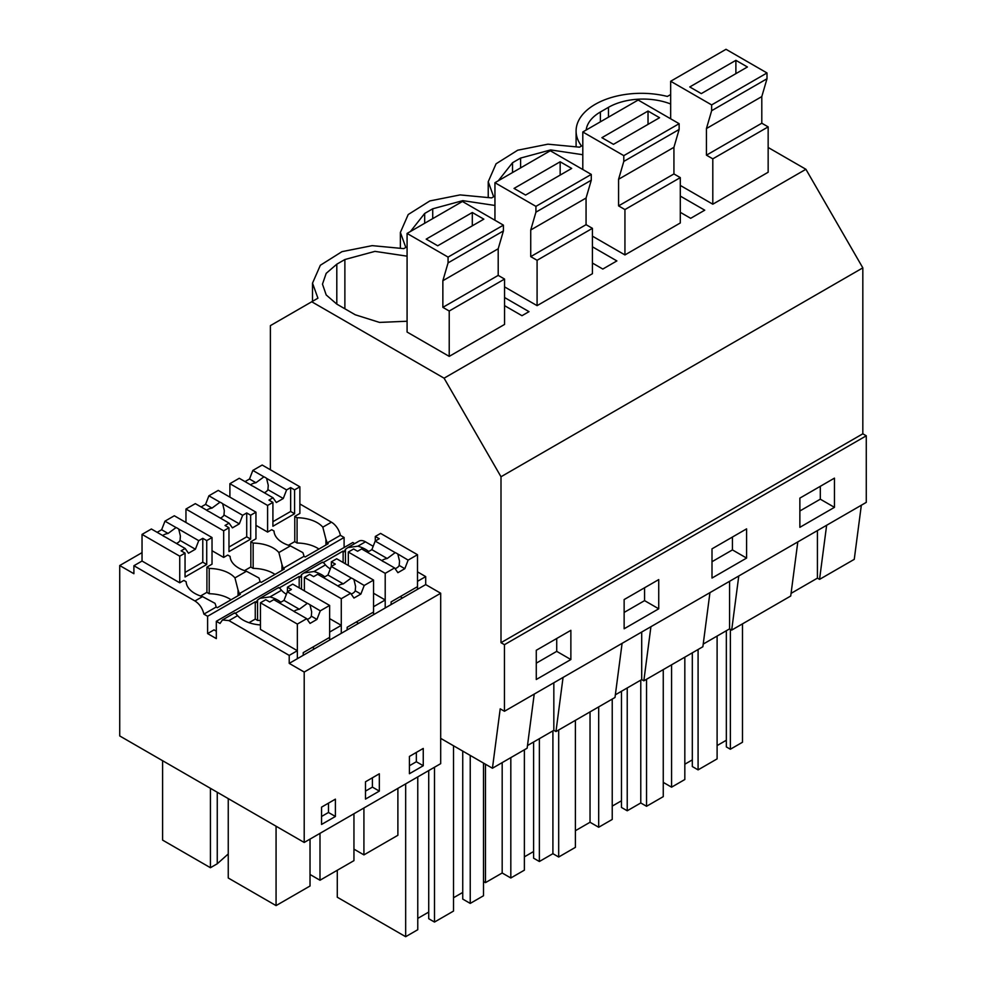 <?xml version="1.0" encoding="UTF-8"?>
<svg xmlns="http://www.w3.org/2000/svg" width="986" height="986" viewBox="0 0 986 986"><rect width="100%" height="100%" fill="white"/><g stroke="black" fill="none" stroke-linecap="round" stroke-linejoin="round"><path stroke-width="1.48" d="M680.291 212.323L690.668 218.313L704.743 210.191L680.291 196.078M500.999 642.699L862.824 433.803L862.824 267.859L500.999 476.756L500.999 642.699L504.45 644.696L504.45 711.276L500.21 708.823L492.433 768.242L440.693 738.366L440.693 763.657L304.206 842.463L119.725 735.95L119.725 565.533L133.899 573.716L133.899 565.73L194.957 600.979C199.505 603.925 202.487 608.313 203.892 614.118L207.615 616.275L207.615 633.579L216.316 638.608L216.316 621.291L220.038 623.448L222.442 619.96L228.962 620.613L289.218 655.394L289.218 663.381L304.206 672.045L304.206 842.463M670.665 94.545L667.362 96.443A65.224 37.653 -0 0 0 576.095 130.978A65.224 37.653 -0 0 0 581.518 146.014L579.497 147.173L547.945 144.178L517.712 150.205L496.069 163.799L488.23 181.707L493.653 196.732L492.643 197.323L491.632 197.903L460.08 194.908L429.847 200.934L408.216 214.529L400.378 232.425L405.801 247.461L403.779 248.632L372.215 245.637L341.982 251.652L320.351 265.259L312.513 283.155L317.936 298.191L270.386 325.639L270.386 469.78M791.08 593.362L817.419 578.141L817.419 530.579M797.81 541.906L790.723 596.012L731.686 630.103L729.566 628.871L729.566 581.309M730.367 629.339L730.367 749.237L742.483 742.248L742.483 623.879M730.367 749.237L726.337 746.907L726.337 630.732M717.105 745.576L726.337 740.252M698.088 649.503L698.088 769.869L717.105 758.887L717.105 636.056M698.088 769.869L692.32 766.541L692.32 652.831M684.826 764.212L692.32 759.886M663.258 782.379L671.565 787.173L684.826 779.519L684.826 657.157M820.303 486.308L820.303 499.187L799.868 510.982M671.565 664.81L671.565 787.173M826.638 525.255L819.551 579.374L817.419 578.141M861.333 505.226L854.258 559.345L819.551 579.374M834.452 507.346L799.868 527.325L799.868 498.115L834.452 478.136L834.452 507.346L820.303 499.187M766.997 78.757L711.645 110.703L711.645 104.91L670.665 81.259L726.016 49.3L766.997 72.964L766.997 78.757L761.796 96.591L761.796 123.213L768.156 126.886L768.156 172.242L712.804 204.201L680.291 185.43M670.665 103.998A48.918 28.249 0 0 0 608.461 107.338L600.388 111.997A48.918 28.249 0 0 0 586.177 130.029M862.824 433.803L866.275 435.8L866.275 502.379L504.45 711.276M768.156 147.481L805.907 169.284L862.824 267.859M622.092 643.353L615.005 697.472L585.487 714.517L555.968 731.55L553.836 730.33L553.836 682.756M527.485 745.539L553.836 730.33M534.227 694.082L527.14 748.201L492.433 768.242M703.215 644.08L729.566 628.871M709.945 592.623L702.87 646.742L643.833 680.833L641.701 679.6L641.701 632.026M615.35 694.81L641.701 679.6M738.773 575.984L731.686 630.103M866.275 435.8L504.45 644.696M746.587 558.076L746.587 528.866L712.003 548.845L712.003 578.055L746.587 558.076L732.438 549.905L712.003 561.712M658.734 579.595L658.734 608.806L624.138 628.772L624.138 599.562L658.734 579.595M570.869 659.535L536.273 679.502L536.273 650.292L570.869 630.325L570.869 659.535L556.72 651.364L536.273 663.159M805.907 169.284L444.082 378.18L500.999 476.756M311.736 301.765L444.082 378.18M504.561 297.525L529.014 311.65L521.976 315.705L504.561 305.648M679.132 129.474L623.793 161.433L623.793 155.64L582.8 131.976L638.152 100.03L679.132 123.694L679.132 129.474L673.931 147.308L673.931 173.943L680.291 177.616L680.291 222.972L624.939 254.93L592.426 236.159M592.426 246.808L616.879 260.92L602.803 269.042L592.426 263.052M494.947 205.458L462.791 200.651L432.731 208.798L424.67 213.457L410.447 231.488M504.561 286.877L537.087 305.648L592.426 273.701L592.426 228.333L537.087 260.292L537.087 305.648M582.8 154.728L550.656 149.921L520.596 158.068L512.523 162.727L498.312 180.758M407.082 256.175L374.939 251.368L344.878 259.528L336.805 264.186L326.193 273.344L322.471 284.153L326.206 294.962L336.805 304.119L355.256 314.78L379.524 322.41L407.082 321.239M503.415 225.141L503.415 230.934L498.201 248.768L498.201 275.39L504.561 279.063L504.561 324.431L449.222 356.377L407.082 332.048L407.082 233.435L462.422 201.477L503.415 225.141L448.063 257.099L407.082 233.435M563.055 677.444L555.968 731.55M556.72 638.497L556.72 651.364M405.665 783.882L405.665 936.7L417.768 929.712L417.768 776.894M405.665 936.7L337.286 897.223L337.286 870.256M470.236 755.424L470.236 903.41L483.497 895.756L483.497 763.078M470.236 903.41L462.742 899.084L462.742 751.098M453.511 897.753L462.742 892.429M428.725 770.571L428.725 918.73L434.493 922.058L453.511 911.076L453.511 745.773M417.768 918.397L428.725 912.075M434.493 767.244L434.493 922.058M344.102 547.526L344.102 537.469L340.38 535.324A13.04 7.531 60 0 0 331.444 522.186L299.88 503.957M216.316 621.291L352.803 542.497L354.714 543.606M348.107 547.415L358.929 541.166A13.04 7.531 60 0 1 365.449 541.807L357.893 546.182L347.787 547.6L345.433 549.313L344.274 551.716L343.128 551.051L323.223 562.538M440.693 738.366L440.693 593.239L425.705 584.587L425.705 576.6L417.497 571.855M373.176 546.281L365.449 541.807M627.232 687.957L627.232 810.775L640.777 802.961L646.545 806.289L663.258 796.639L663.258 669.605M627.232 810.775L621.463 807.448L621.463 691.285M612.232 806.117L621.463 800.792M575.393 830.717L590.035 822.262L598.687 827.254L612.232 819.44L612.232 699.062M732.438 537.037L732.438 549.905M640.777 680.13L640.777 802.961M646.545 679.268L646.545 806.289M590.035 711.88L590.035 822.262M598.687 706.888L598.687 827.254M650.92 626.714L643.833 680.833M539.367 738.687L539.367 861.505L552.912 853.679L558.68 857.019L575.393 847.356L575.393 720.335M539.367 861.505L533.599 858.177L533.599 742.014M524.379 856.846L533.599 851.522M483.497 881.509L485.457 882.643L502.182 872.992L510.822 877.984L524.379 870.157L524.379 749.791M644.573 587.767L644.573 600.634L624.138 612.429M552.912 730.86L552.912 853.679M558.68 729.985L558.68 857.019M485.457 764.212L485.457 882.643M502.182 762.609L502.182 872.992M510.822 757.618L510.822 877.984M658.734 608.806L644.573 600.634M303.232 655.296L303.232 652.633L329.632 637.387L329.632 605.441L320.277 610.839L316.95 619.418L310.035 623.411L306.708 618.666L296.429 612.737A9.786 5.645 -0 0 1 294.962 612.035A9.786 5.645 -0 0 1 293.754 611.197L273.763 599.648L269.708 601.99L265.764 599.71L260.452 602.779L260.452 629.401L297.353 650.698L289.218 655.394M234.508 613.354C234.446 612.318 235.469 613.07 237.601 615.621A29.555 17.058 -0 0 0 260.452 624.951M207.615 633.579L214.036 629.869L216.316 631.188M179.735 556.178L185.048 553.109L181.104 550.829L185.158 548.487L165.155 536.951A9.786 5.645 -0 0 1 163.688 536.248A9.786 5.645 -0 0 1 162.48 535.398L151.388 529.001L142.033 534.4L179.735 556.178L179.735 582.8L183.852 580.421L186.157 581.752A29.555 17.058 -0 0 0 202.524 596.616L214.985 603.321A13.04 7.531 -120 0 1 216.144 607.056L203.892 614.118M179.735 582.8L142.033 561.034L133.899 565.73M142.033 552.641L119.725 565.533M297.353 650.698L297.353 658.697L289.218 663.381M425.705 584.587L341.279 633.332L341.279 625.346L329.632 632.063L329.632 640.05L297.353 658.697L297.353 624.076L306.708 618.666M347.158 629.931L347.158 627.269L373.558 612.023L373.558 580.076L364.216 585.474L360.888 594.053L353.962 598.046L350.634 593.313L341.279 598.712L341.279 633.332L329.632 640.05M280.85 602.212A29.555 17.058 -0 0 0 270.028 596.9L259.922 598.317L257.568 600.043A13.04 7.531 -120 0 0 256.409 602.446L255.263 601.78L255.263 619.085L257.568 620.416L257.568 600.043M341.279 625.346L329.632 618.616M278.434 587.989C278.372 586.953 279.408 587.705 281.528 590.269A29.555 17.058 -0 0 0 286.371 594.287M312.34 647.371L314.645 648.702M260.452 620.539A29.555 17.058 0 0 0 257.568 620.416M255.263 619.085L249.002 622.696M255.263 601.78L235.371 613.267M234.951 577.895L238.045 590.01A13.04 7.531 -120 0 1 239.204 593.745L260.07 581.691A13.04 7.531 -120 0 0 258.911 577.956L246.451 571.251L234.951 577.895A29.555 17.058 -0 0 0 209.217 568.441L206.912 567.11L212.027 564.165L212.027 537.53L206.727 540.599L206.727 564.473L185.048 576.983L185.048 553.109M239.204 593.745L240.35 594.41L217.29 607.721L216.144 607.056M223.674 530.813L228.974 527.744L225.03 525.464L229.085 523.135L209.081 511.586A9.786 5.645 -0 0 1 207.615 510.884A9.786 5.645 -0 0 1 206.407 510.033L195.327 503.636L185.96 509.047L223.674 530.813L223.674 557.435L227.778 555.056L230.095 556.4A29.555 17.058 -0 0 0 246.451 571.251M223.674 557.435L212.027 550.718M238.045 595.741L238.045 590.01M231.057 599.771A29.555 17.058 -0 0 0 209.217 593.745L209.217 568.441M209.217 593.745L206.912 592.413L206.912 567.11M217.253 792.263L217.253 863.773L210.425 867.717L162.604 840.109L162.604 760.711M210.425 867.717L210.425 788.319M228.247 798.598L228.247 877.996L276.068 905.604L276.068 826.206M321.559 816.47L328.474 812.476L328.474 803.146M276.068 905.604L310.023 886.007L310.023 839.098M217.253 863.773L228.247 853.962M222.442 619.96L234.631 612.935M335.4 816.47L335.4 799.153L321.559 807.14L321.559 824.456L335.4 816.47L328.474 812.476M344.102 537.469L207.615 616.275M340.38 535.324L327.056 543.015A13.04 7.531 -120 0 0 325.91 539.28L325.91 545.011M260.07 581.691L261.228 582.356L284.288 569.045L283.13 568.38L303.996 556.326L305.155 556.991L328.215 543.68L327.056 543.015M301.494 589.197L301.494 574.678L300.348 577.081L299.189 576.416L279.297 587.902M440.693 593.239L304.206 672.045M423.253 765.74L423.253 748.436L409.424 756.422L409.424 773.727L423.253 765.74L416.339 761.747L416.339 752.429M365.486 799.091L379.327 791.105L379.327 773.788L365.486 781.787L365.486 799.091M260.242 598.145L278.557 587.57M391.097 604.566L391.097 601.904L417.497 586.658L417.497 554.711L408.142 560.11L404.815 568.688L397.9 572.681L394.573 567.948L385.206 573.347L385.206 607.968L385.206 599.981L373.558 606.698L373.558 614.685M274.983 574.407A29.555 17.058 0 0 0 253.155 568.38L250.851 567.049L250.851 541.745L253.155 543.076L253.155 568.38M356.266 622.018L358.571 623.349M283.13 568.38A13.04 7.531 -120 0 0 281.971 564.645L281.971 570.376M267.6 505.448L272.912 502.379L268.968 500.099L273.011 497.77L253.02 486.221A9.786 5.645 -0 0 1 251.553 485.519A9.786 5.645 -0 0 1 250.345 484.681L239.253 478.272L229.898 483.682L267.6 505.448L267.6 532.07L271.717 529.704L274.022 531.035A29.555 17.058 -0 0 0 290.389 545.887L278.878 552.53A29.555 17.058 -0 0 0 253.155 543.076M278.878 552.53L281.971 564.645M250.851 541.745L255.953 538.8L255.953 512.165L250.654 515.234L250.654 539.108L228.974 551.618L228.974 527.744M324.776 576.847A29.555 17.058 -0 0 0 313.955 571.535L303.861 572.965L301.494 574.678M299.189 576.416L299.189 587.866M310.023 874.483L319.994 880.239L319.994 833.343M365.486 791.105L372.412 787.111L372.412 777.781M379.327 791.105L372.412 787.111M319.994 880.239L353.949 860.642L353.949 813.746M385.206 599.981L373.558 593.252M322.373 562.636C322.299 561.589 323.334 562.34 325.466 564.904A29.555 17.058 -0 0 0 330.298 568.934M267.6 532.07L255.953 525.353M304.169 572.78L322.484 562.205M303.996 556.326A13.04 7.531 -120 0 0 302.85 552.604L290.389 545.887M318.922 549.042A29.555 17.058 0 0 0 297.082 543.015L294.777 541.684L294.777 516.381L297.082 517.712L297.082 543.015M331.444 522.186L322.816 527.165A29.555 17.058 -0 0 0 297.082 517.712M322.816 527.165L325.91 539.28M294.777 516.381L299.88 513.435L299.88 486.813L294.58 489.869L294.58 513.743L272.912 526.253L272.912 502.379M343.128 551.051L343.128 562.501M345.433 563.832L345.433 549.313M353.949 849.131L363.92 854.887L363.92 807.978M400.193 596.653L402.51 597.984M425.705 576.6L417.497 581.333L417.497 589.32M409.424 765.74L416.339 761.747M363.92 854.887L397.888 835.278L397.888 788.381M368.702 551.494A29.555 17.058 -0 0 0 357.893 546.182M768.156 126.886L712.804 158.845L712.804 204.201M670.665 81.259L670.665 118.801M711.645 110.703L706.444 128.537L706.444 155.172L712.804 158.845M761.796 123.213L706.444 155.172M766.997 72.964L711.645 104.91M689.769 86.953L701.292 93.608L747.413 66.986L735.889 60.331L689.769 86.953M761.796 96.591L706.444 128.537M735.889 60.331L735.889 73.642M680.291 177.616L624.939 209.562L624.939 254.93M582.8 131.976L582.8 169.53M623.793 161.433L618.579 179.267L618.579 205.889L624.939 209.562M673.931 173.943L618.579 205.889M679.132 123.694L623.793 155.64M601.904 137.683L613.44 144.338L659.56 117.716L648.024 111.048L601.904 137.683M673.931 147.308L618.579 179.267M648.024 111.048L648.024 124.372M494.947 182.706L550.287 150.747L591.28 174.411L591.28 180.204L535.928 212.163L535.928 206.37L494.947 182.706L494.947 220.248M535.928 212.163L530.727 229.997L530.727 256.619L537.087 260.292M591.28 180.204L586.066 198.038L586.066 224.672L592.426 228.333M586.066 224.672L530.727 256.619M591.28 174.411L535.928 206.37M514.039 188.412L525.575 195.068L571.695 168.433L560.159 161.778L514.039 188.412M586.066 198.038L530.727 229.997M560.159 161.778L560.159 175.089M504.561 279.063L449.222 311.021L449.222 356.377M503.415 230.934L448.063 262.88L442.862 280.714L442.862 307.349L449.222 311.021M448.063 262.88L448.063 257.099M498.201 275.39L442.862 307.349M426.186 239.13L437.71 245.785L483.83 219.163L472.306 212.508L426.186 239.13M498.201 248.768L442.862 280.714M472.306 212.508L472.306 225.819M404.815 568.688L399.194 565.434A9.786 5.645 180 0 1 395.103 568.7M408.142 560.11L396.655 553.319A9.786 5.645 -0 0 0 395.189 552.628L387.202 558.52A9.786 5.645 -0 0 0 381.829 560.652M397.863 554.169L399.527 561.108L399.194 565.434M385.206 573.347L348.317 552.049L353.617 548.98L357.573 551.26L361.615 548.919L381.619 560.467A9.786 5.645 -0 0 0 382.827 561.317A9.786 5.645 -0 0 0 384.293 562.008L394.573 567.948M395.189 552.628L375.198 541.08L371.87 549.658L367.384 552.246M417.497 554.711L380.596 533.401L375.296 536.47L379.253 538.75L375.198 541.08M348.317 552.049L348.317 565.496M387.202 558.52L371.87 549.658M375.296 536.47L375.296 541.031M273.011 497.77L276.339 502.503L283.265 498.509L267.921 489.648L268.254 485.322L266.59 478.383A9.786 5.645 -0 0 0 265.382 477.532A9.786 5.645 -0 0 0 263.915 476.842L255.941 482.733A9.786 5.645 -0 0 0 250.567 484.853M264.285 492.729A9.786 5.645 -0 0 0 267.921 489.648M229.898 483.682L229.898 497.129M263.915 476.842L252.835 470.433L249.507 479.011L245.021 481.599M252.835 470.433L262.177 465.035L299.88 486.813M294.777 541.597L288.43 545.27M272.912 521.705L290.648 511.463L290.648 487.589L286.593 489.931L283.265 498.509M286.593 489.931L266.59 478.383M290.648 487.589L294.58 489.869M255.941 482.733L249.507 479.011M290.648 511.463L294.58 513.743M360.888 594.053L355.256 590.799A9.786 5.645 180 0 1 351.164 594.065M364.216 585.474L352.729 578.683A9.786 5.645 -0 0 0 351.262 577.993L343.276 583.885A9.786 5.645 -0 0 0 337.902 586.004M353.937 579.534L355.589 586.473L355.256 590.799M341.279 598.712L304.378 577.414L309.69 574.345L313.634 576.625L317.689 574.283L337.68 585.832A9.786 5.645 -0 0 0 338.888 586.67A9.786 5.645 -0 0 0 340.355 587.373L350.634 593.313M351.262 577.993L331.259 566.445L327.931 575.023L323.457 577.611M373.558 580.076L336.67 558.766L331.37 561.823L335.314 564.103L331.259 566.445M304.378 577.414L304.378 590.86M343.276 583.885L327.931 575.023M331.37 561.823L331.37 566.383M229.085 523.135L232.413 527.867L239.327 523.874L223.982 515.012L224.315 510.686L222.663 503.747A9.786 5.645 -0 0 0 221.456 502.897A9.786 5.645 -0 0 0 219.989 502.207L212.002 508.098A9.786 5.645 -0 0 0 206.629 510.218M220.359 518.094A9.786 5.645 -0 0 0 223.982 515.012M185.96 509.047L185.96 522.494M219.989 502.207L208.896 495.798L205.569 504.376L201.095 506.964M208.896 495.798L218.251 490.399L255.953 512.165M250.851 566.962L244.491 570.635M228.974 547.07L246.71 536.828L246.71 512.954L242.655 515.296L239.327 523.874M242.655 515.296L222.663 503.747M246.71 512.954L250.654 515.234M212.002 508.098L205.569 504.376M246.71 536.828L250.654 539.108M316.95 619.418L311.329 616.164A9.786 5.645 180 0 1 307.238 619.43M320.277 610.839L308.791 604.048A9.786 5.645 -0 0 0 307.324 603.358L299.35 609.249A9.786 5.645 -0 0 0 293.976 611.369M309.998 604.899L311.662 611.838L311.329 616.164M260.452 602.779L297.353 624.076M307.324 603.358L287.333 591.81L284.005 600.388L279.519 602.976M329.632 605.441L292.731 584.131L287.431 587.188L291.388 589.468L287.333 591.81M299.35 609.249L284.005 600.388M287.431 587.188L287.431 591.748M185.158 548.487L188.486 553.232L195.401 549.239L180.056 540.377L180.389 536.051L178.737 529.112A9.786 5.645 -0 0 0 177.529 528.262A9.786 5.645 -0 0 0 176.05 527.559L168.076 533.451A9.786 5.645 -0 0 0 162.702 535.583M176.42 543.459A9.786 5.645 -0 0 0 180.056 540.377M142.033 534.4L142.033 561.034M176.05 527.559L164.97 521.163L161.642 529.741L157.156 532.329M164.97 521.163L174.312 515.764L212.027 537.53M206.912 592.327L200.565 596M185.048 572.435L202.783 562.193L202.783 538.319L198.728 540.661L195.401 549.239M198.728 540.661L178.737 529.112M202.783 538.319L206.727 540.599M168.076 533.451L161.642 529.741M202.783 562.193L206.727 564.473M600.388 121.833L600.388 111.997M608.461 117.174L608.461 107.338M336.805 304.119L336.805 264.186M344.878 308.778L344.878 259.528M520.596 167.891L520.596 158.068M512.523 172.55L512.523 162.727M432.731 218.621L432.731 208.798M424.67 223.28L424.67 213.457M237.601 615.621L228.962 620.613M202.524 596.616L194.957 600.979M281.528 590.269L270.028 596.9M325.466 564.904L313.955 571.535M576.095 146.384L576.095 130.978M312.513 301.322L312.513 283.155M488.23 197.114L488.23 181.707M400.378 247.843L400.378 232.425"/></g></svg>
